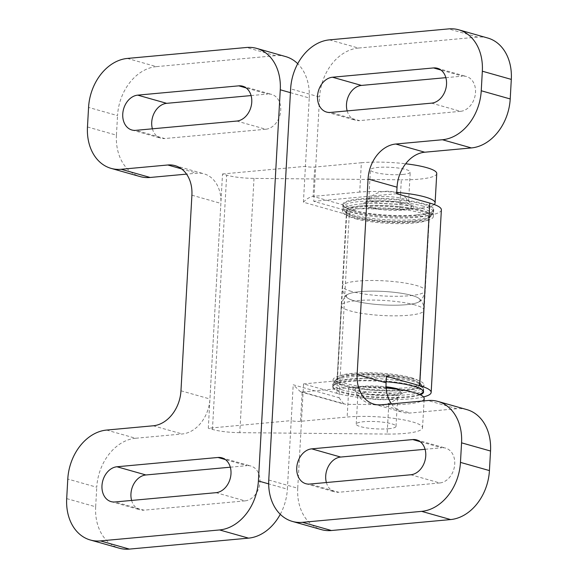 <?xml version="1.0" encoding="UTF-8"?>
<svg xmlns="http://www.w3.org/2000/svg" width="578" height="578" viewBox="0 0 578 578"><rect width="100%" height="100%" fill="white"/><g stroke="black" fill="none" stroke-linecap="round" stroke-linejoin="round"><path stroke-width="0.43" stroke-dasharray="2.89 2.17" d="M423.508 396.927A53.133 9.682 3.2 0 1 411.233 398.82A53.133 9.682 3.2 0 1 336.671 393.264L346.879 210.71L313.767 201.346L319.605 97.025L290.633 88.831M441.375 209.865A53.133 9.682 3.2 0 1 421.434 216.266A53.133 9.682 3.2 0 1 346.879 210.71M416.673 214.915A45.489 8.287 -176.8 0 0 433.746 209.438A45.489 8.287 -176.8 0 0 408.227 200.508A45.489 8.287 -176.8 0 0 359.978 198.875A45.489 8.287 -176.8 0 0 342.906 204.359A45.489 8.287 -176.8 0 0 368.424 213.289A45.489 8.287 -176.8 0 0 416.673 214.915M359.581 206.05A45.489 8.287 3.2 0 1 407.83 207.683A45.489 8.287 3.2 0 1 433.348 216.613A45.489 8.287 3.2 0 1 416.276 222.089A45.489 8.287 3.2 0 1 368.027 220.456A45.489 8.287 3.2 0 1 342.508 211.534A45.489 8.287 3.2 0 1 359.581 206.05M406.869 390.302A45.489 8.287 -176.8 0 0 423.941 384.818A45.489 8.287 -176.8 0 0 398.423 375.895A45.489 8.287 -176.8 0 0 350.174 374.262A45.489 8.287 -176.8 0 0 333.101 379.739A45.489 8.287 -176.8 0 0 358.62 388.669A45.489 8.287 -176.8 0 0 406.869 390.302M386.162 381.718A45.489 8.287 -176.8 0 0 349.769 381.437A45.489 8.287 -176.8 0 0 332.697 386.913A45.489 8.287 -176.8 0 0 358.223 395.843A45.489 8.287 -176.8 0 0 406.471 397.469A45.489 8.287 -176.8 0 0 420.329 394.803M413.79 221.388A41.508 7.565 -176.8 0 0 429.367 216.389A41.508 7.565 -176.8 0 0 406.081 208.239A41.508 7.565 -176.8 0 0 362.059 206.751A41.508 7.565 -176.8 0 0 346.482 211.75A41.508 7.565 -176.8 0 0 369.768 219.9A41.508 7.565 -176.8 0 0 413.79 221.388M352.659 374.963A41.508 7.565 3.2 0 1 396.681 376.451A41.508 7.565 3.2 0 1 419.968 384.601A41.508 7.565 3.2 0 1 404.39 389.601A41.508 7.565 3.2 0 1 360.361 388.113A41.508 7.565 3.2 0 1 337.082 379.963A41.508 7.565 3.2 0 1 352.659 374.963M445.862 77.662L462.501 76.13L440.927 70.032M431.564 103.144L460.529 111.337A17.932 13.662 -74.2 0 0 475.224 94.965A17.932 13.662 -74.2 0 0 466.395 76.484A17.932 13.662 -74.2 0 0 462.501 76.13M460.529 111.337L359.494 120.629L330.529 112.435M347.168 110.904A17.932 13.662 -74.2 0 0 355.6 120.282A17.932 13.662 -74.2 0 0 359.494 120.629M425.083 449.294L441.722 447.762L420.148 441.657M410.785 474.769L439.75 482.97A17.932 13.662 -74.2 0 0 454.445 466.59A17.932 13.662 -74.2 0 0 445.616 448.109A17.932 13.662 -74.2 0 0 441.722 447.762M439.75 482.97L338.715 492.261L309.75 484.061M326.389 482.536A17.932 13.662 -74.2 0 0 334.821 491.907A17.932 13.662 -74.2 0 0 338.715 492.261M487.695 38.004A46.486 35.424 -74.2 0 0 477.587 37.093L448.622 28.9M329.453 39.86L358.425 48.053L477.587 37.093M358.425 48.053A46.486 35.424 -74.2 0 0 319.605 97.025M268.763 480.022L297.728 488.215L303.566 383.9L336.671 393.264M297.728 488.215A46.486 35.424 -74.2 0 0 321.346 529.614M466.916 409.629A46.486 35.424 -74.2 0 0 456.815 408.725L427.843 400.532M391.45 403.877A33.206 25.302 -74.2 0 0 402.967 412.367A33.206 25.302 -74.2 0 0 410.185 413.01L456.815 408.725M396.667 193.724L313.767 201.346M303.566 383.9L386.465 376.278M290.416 92.653L309.237 97.978L305.415 166.356A6.64 1.214 -176.8 0 0 314.735 167.049L361.366 162.758L359.726 192.098A46.486 8.475 3.2 0 1 396.746 192.373M434.136 204.482A46.486 8.475 3.2 0 1 417.663 208.492A46.486 8.475 3.2 0 1 399.68 209.128L401.327 179.794L254.009 178.392A26.566 4.841 3.2 0 1 226.655 175.148L222.516 173.978L208.304 428.247L291.204 420.625L287.367 489.169L268.676 483.88M361.366 162.758A46.486 8.475 3.2 0 1 405.662 163.776M436.751 173.552A46.486 8.475 3.2 0 1 419.31 179.151A46.486 8.475 3.2 0 1 401.327 179.794M222.516 173.978L305.415 166.356L303.414 202.213L349.235 215.175L339.026 397.729L293.205 384.767L300.553 391.805L302.164 391.978L300.517 421.319L347.154 417.034A46.486 8.475 3.2 0 1 396.457 418.696A46.486 8.475 3.2 0 1 422.54 427.821A46.486 8.475 3.2 0 1 405.091 433.421A46.486 8.475 3.2 0 1 387.108 434.064L388.748 404.723L345.767 404.318L302.164 391.978L348.794 387.694A46.486 8.475 3.2 0 1 386.14 387.997M424.18 398.48A46.486 8.475 3.2 0 1 406.731 404.08A46.486 8.475 3.2 0 1 388.748 404.723M390.179 399.398A19.927 3.634 -176.8 0 0 397.657 396.999A19.927 3.634 -176.8 0 0 386.48 393.091A19.927 3.634 -176.8 0 0 365.347 392.375A19.927 3.634 -176.8 0 0 357.869 394.774A19.927 3.634 -176.8 0 0 369.046 398.683A19.927 3.634 -176.8 0 0 390.179 399.398M388.539 428.739A19.927 3.634 -176.8 0 0 396.017 426.34A19.927 3.634 -176.8 0 0 384.84 422.431A19.927 3.634 -176.8 0 0 363.707 421.716A19.927 3.634 -176.8 0 0 356.229 424.115A19.927 3.634 -176.8 0 0 367.406 428.023A19.927 3.634 -176.8 0 0 388.539 428.739M402.75 174.469A19.927 3.634 -176.8 0 0 410.228 172.063A19.927 3.634 -176.8 0 0 399.051 168.155A19.927 3.634 -176.8 0 0 377.918 167.439A19.927 3.634 -176.8 0 0 370.447 169.838A19.927 3.634 -176.8 0 0 381.625 173.754A19.927 3.634 -176.8 0 0 402.75 174.469M376.278 196.78A19.927 3.634 3.2 0 1 397.411 197.495A19.927 3.634 3.2 0 1 408.588 201.404A19.927 3.634 3.2 0 1 401.11 203.803A19.927 3.634 3.2 0 1 379.984 203.095A19.927 3.634 3.2 0 1 368.807 199.179A19.927 3.634 3.2 0 1 376.278 196.78M230.311 467.197L246.951 465.673L225.384 459.568M216.013 492.68L244.985 500.88A17.932 13.662 -74.2 0 0 259.674 484.501A17.932 13.662 -74.2 0 0 250.852 466.02A17.932 13.662 -74.2 0 0 246.951 465.673M244.985 500.88L143.951 510.172L114.979 501.971M131.618 500.44A17.932 13.662 -74.2 0 0 140.057 509.818A17.932 13.662 -74.2 0 0 143.951 510.172M251.09 95.572L267.73 94.041L246.156 87.943M236.792 121.055L265.764 129.248A17.932 13.662 -74.2 0 0 280.453 112.876A17.932 13.662 -74.2 0 0 271.624 94.395A17.932 13.662 -74.2 0 0 267.73 94.041M265.764 129.248L164.73 138.539L135.758 130.346M152.397 128.815A17.932 13.662 -74.2 0 0 160.828 138.193A17.932 13.662 -74.2 0 0 164.73 138.539M309.237 97.978A46.486 35.424 -74.2 0 0 297.728 63.703M285.626 56.579A46.486 35.424 -74.2 0 0 275.525 55.676L246.553 47.483M127.384 58.436L156.356 66.636L275.525 55.676M156.356 66.636A46.486 35.424 -74.2 0 0 117.536 115.607L88.564 107.414M87.473 126.972L116.438 135.165L117.536 115.607M116.438 135.165A46.486 35.424 -74.2 0 0 140.057 176.565M106.605 430.068L135.577 438.261L182.207 433.977A33.206 25.302 -74.2 0 0 209.937 398.993L220.868 203.398A33.206 25.302 -74.2 0 0 204.005 173.834A33.206 25.302 -74.2 0 0 196.787 173.183L186.549 174.123M135.577 438.261A46.486 35.424 -74.2 0 0 96.757 487.24L67.785 479.039M66.694 498.604L95.666 506.798L96.757 487.24M95.666 506.798A46.486 35.424 -74.2 0 0 119.278 548.197M280.272 514.297A46.486 35.424 -74.2 0 0 287.367 489.169M300.517 421.319A6.64 1.214 3.2 0 1 291.204 420.625L293.205 384.767M339.026 397.729L343.78 404.036L345.767 404.318M349.235 215.175C349.907 211.245 352.392 209.099 356.698 208.723L399.68 209.128M254.009 178.392L239.791 432.662L387.108 434.064M303.414 202.213C306.456 198.955 309.685 197.011 313.095 196.39L356.698 208.723M239.791 432.662A26.566 4.841 3.2 0 1 212.444 429.418L208.304 428.247M212.444 429.418L226.655 175.148M359.726 192.098L313.095 196.39L314.735 167.049M354.35 300.827A37.014 6.748 3.2 0 1 347.017 297.569A37.014 6.748 3.2 0 1 367.557 291.211A37.014 6.748 3.2 0 1 412.1 295.517A37.014 6.748 3.2 0 1 419.274 301.608A37.014 6.748 3.2 0 1 391.508 305.206A37.014 6.748 3.2 0 1 354.35 300.827A37.014 6.748 -176.8 0 0 398.892 305.141A37.014 6.748 -176.8 0 0 419.433 298.783A37.014 6.748 -176.8 0 0 412.1 295.517A37.014 6.748 -176.8 0 0 374.941 291.146A37.014 6.748 -176.8 0 0 347.176 294.744A37.014 6.748 -176.8 0 0 354.35 300.827M353.057 210.789A45.163 8.229 -176.8 0 0 402.982 216.136A45.163 8.229 -176.8 0 0 433.377 210.074A45.163 8.229 -176.8 0 0 423.522 204.309A45.163 8.229 -176.8 0 0 373.598 198.962A45.163 8.229 -176.8 0 0 343.202 205.031A45.163 8.229 -176.8 0 0 353.057 210.789M368.627 207.415A25.338 4.617 -176.8 0 0 404.195 210.06A25.338 4.617 -176.8 0 0 408.169 203.774A25.338 4.617 -176.8 0 0 372.608 201.13A25.338 4.617 -176.8 0 0 368.627 207.415M403.097 209.749L377.087 208.759L367.529 206.462L364.978 203.875L373.706 201.433L397.693 202.141L411.868 206.491L410.048 208.463L403.097 209.749M419.368 394.377A45.163 8.229 3.2 0 1 342.927 392.043A45.163 8.229 3.2 0 1 333.065 386.277A45.163 8.229 3.2 0 1 363.468 380.216A45.163 8.229 3.2 0 1 413.393 385.562A45.163 8.229 3.2 0 1 423.204 390.88M399.998 389.644A25.338 4.617 3.2 0 1 392.281 395.352A25.338 4.617 3.2 0 1 358.281 392.578A25.338 4.617 3.2 0 1 357.305 386.985A25.338 4.617 3.2 0 1 386.068 386.805M386.09 387.144L363.345 386.603L356.402 387.889L354.581 389.861L368.757 394.21L392.744 394.911L401.464 392.476L396.884 389.189M381.213 404.817L410.185 413.01M348.794 387.694L347.154 417.034M181.521 168.863L196.787 173.183M191.903 195.205L220.868 203.398M180.965 390.8L209.937 398.993M153.235 425.784L182.207 433.977M351.388 291.377A41.508 7.565 3.2 0 1 342.328 286.081A41.508 7.565 3.2 0 1 370.267 280.503A41.508 7.565 3.2 0 1 416.153 285.416A41.508 7.565 3.2 0 1 425.213 290.712A41.508 7.565 3.2 0 1 397.274 296.29A41.508 7.565 3.2 0 1 351.388 291.377M355.448 218.722A41.508 7.565 -176.8 0 0 401.334 223.635A41.508 7.565 -176.8 0 0 429.273 218.065A41.508 7.565 -176.8 0 0 420.213 212.769A41.508 7.565 -176.8 0 0 374.327 207.856A41.508 7.565 -176.8 0 0 346.388 213.427A41.508 7.565 -176.8 0 0 355.448 218.722M421.102 210.392A42.483 7.738 3.2 0 1 429.562 217.205A42.483 7.738 3.2 0 1 397.989 221.519A42.483 7.738 3.2 0 1 354.82 216.49A42.483 7.738 3.2 0 1 346.2 212.545A42.483 7.738 3.2 0 1 370.469 205.436A42.483 7.738 3.2 0 1 421.102 210.392M422.532 208.593A44.188 8.056 -176.8 0 0 369.862 203.434A44.188 8.056 -176.8 0 0 344.618 210.833A44.188 8.056 -176.8 0 0 353.584 214.937A44.188 8.056 -176.8 0 0 398.488 220.167A44.188 8.056 -176.8 0 0 431.325 215.681A44.188 8.056 -176.8 0 0 422.532 208.593M423.414 206.223A45.163 8.229 -176.8 0 0 373.489 200.877A45.163 8.229 -176.8 0 0 343.094 206.938A45.163 8.229 -176.8 0 0 352.948 212.697A45.163 8.229 -176.8 0 0 402.873 218.043A45.163 8.229 -176.8 0 0 433.276 211.981A45.163 8.229 -176.8 0 0 423.414 206.223M415.062 304.974A41.508 7.565 -176.8 0 0 369.176 300.061A41.508 7.565 -176.8 0 0 341.237 305.639A41.508 7.565 -176.8 0 0 350.297 310.935A41.508 7.565 -176.8 0 0 396.183 315.848A41.508 7.565 -176.8 0 0 424.122 310.27A41.508 7.565 -176.8 0 0 415.062 304.974M411.001 377.629A41.508 7.565 3.2 0 1 420.062 382.925A41.508 7.565 3.2 0 1 392.122 388.495A41.508 7.565 3.2 0 1 346.236 383.582A41.508 7.565 3.2 0 1 337.176 378.287A41.508 7.565 3.2 0 1 365.108 372.716A41.508 7.565 3.2 0 1 411.001 377.629M345.348 385.96A42.483 7.738 -176.8 0 0 395.981 390.916A42.483 7.738 -176.8 0 0 420.249 383.806A42.483 7.738 -176.8 0 0 411.63 379.862A42.483 7.738 -176.8 0 0 368.461 374.833A42.483 7.738 -176.8 0 0 336.887 379.146A42.483 7.738 -176.8 0 0 345.348 385.96M343.917 387.759A44.188 8.056 3.2 0 1 335.124 380.671A44.188 8.056 3.2 0 1 367.962 376.184A44.188 8.056 3.2 0 1 412.865 381.415A44.188 8.056 3.2 0 1 421.832 385.519A44.188 8.056 3.2 0 1 396.587 392.917A44.188 8.056 3.2 0 1 343.917 387.759M343.029 390.128A45.163 8.229 3.2 0 1 333.174 384.37A45.163 8.229 3.2 0 1 363.569 378.301A45.163 8.229 3.2 0 1 413.494 383.655A45.163 8.229 3.2 0 1 423.356 389.413A45.163 8.229 3.2 0 1 392.953 395.475A45.163 8.229 3.2 0 1 343.029 390.128M433.348 216.613L433.746 209.438M423.544 391.992L423.941 384.818M419.968 384.601L429.367 216.389M437.423 68.283L466.395 76.484M326.628 112.081L355.6 120.282M416.651 439.916L445.616 448.109M305.849 483.714L334.821 491.907M373.995 404.166L402.967 412.367M342.508 211.534L342.906 204.359M332.697 386.913L333.101 379.739M337.082 379.963L346.482 211.75M422.54 427.821L424.042 400.879M396.017 426.34L397.657 396.999M408.588 201.404L410.228 172.063M221.88 457.827L250.852 466.02M111.084 501.625L140.057 509.818M242.659 86.194L271.624 94.395M131.863 129.992L160.828 138.193M175.033 165.633L204.005 173.834M300.553 391.805L343.78 404.036M356.229 424.115L357.869 394.774M368.807 199.179L370.447 169.838M347.017 297.569C343.823 294.57 342.255 290.741 342.328 286.081L346.388 213.427L344.618 210.833C344.098 210.797 343.592 209.503 343.094 206.938L343.202 205.031M419.274 301.608C420.748 301.427 422.641 298.45 424.967 292.685L429.273 218.065L431.325 215.681C431.845 215.702 432.496 214.474 433.276 211.981L433.377 210.074M364.978 203.875C374.631 185.841 404.253 187.453 411.868 206.491M347.176 294.744C345.702 294.925 343.809 297.901 341.482 303.667L337.176 378.287L335.124 380.671C334.604 380.649 333.954 381.877 333.174 384.37L333.065 386.277M419.433 298.783C422.626 301.781 424.187 305.61 424.122 310.27L420.062 382.925L421.832 385.519C422.352 385.555 422.858 386.848 423.356 389.413L423.269 390.974M401.464 392.476C391.812 410.51 362.196 408.899 354.581 389.861"/><path stroke-width="0.87" d="M442.423 139.739L395.793 144.023A33.206 25.302 -74.2 0 0 368.063 179.007L357.132 374.602A33.206 25.302 -74.2 0 0 373.995 404.166A33.206 25.302 -74.2 0 0 381.213 404.817L427.843 400.532A46.486 35.424 105.8 0 1 437.943 401.435A46.486 35.424 105.8 0 1 461.562 442.835L460.464 462.393A46.486 35.424 105.8 0 1 421.644 511.364L302.475 522.324A46.486 35.424 105.8 0 1 292.374 521.421A46.486 35.424 105.8 0 1 268.763 480.022L290.633 88.831A46.486 35.424 105.8 0 1 329.453 39.86L448.622 28.9A46.486 35.424 105.8 0 1 458.722 29.803A46.486 35.424 105.8 0 1 482.334 71.202L481.243 90.76A46.486 35.424 105.8 0 1 442.423 139.739L471.395 147.932L424.765 152.216A33.206 25.302 -74.2 0 0 397.035 187.2L396.667 193.724L429.779 203.088L419.57 385.642A53.133 9.682 3.2 0 1 431.166 392.419A53.133 9.682 3.2 0 1 423.508 396.927M429.779 203.088A53.133 9.682 3.2 0 1 441.375 209.865L431.166 392.419M420.329 394.803A45.489 8.287 -176.8 0 0 423.544 391.992A45.489 8.287 -176.8 0 0 386.162 381.718M431.564 103.144A17.932 13.662 -74.2 0 0 446.252 86.772A17.932 13.662 -74.2 0 0 437.423 68.283A17.932 13.662 -74.2 0 0 433.529 67.937L332.495 77.228A17.932 13.662 -74.2 0 0 317.806 93.6A17.932 13.662 -74.2 0 0 326.628 112.081A17.932 13.662 -74.2 0 0 330.529 112.435L431.564 103.144M410.785 474.769A17.932 13.662 -74.2 0 0 425.473 458.397A17.932 13.662 -74.2 0 0 416.651 439.916A17.932 13.662 -74.2 0 0 412.75 439.569L311.715 448.853A17.932 13.662 -74.2 0 0 297.027 465.232A17.932 13.662 -74.2 0 0 305.849 483.714A17.932 13.662 -74.2 0 0 309.75 484.061L410.785 474.769M332.495 77.228L361.467 85.421L445.862 77.662M361.467 85.421A17.932 13.662 -74.2 0 0 347.168 110.904M311.715 448.853L340.688 457.054L425.083 449.294M340.688 457.054A17.932 13.662 -74.2 0 0 326.389 482.536M482.334 71.202L511.306 79.396A46.486 35.424 -74.2 0 0 487.695 38.004L458.722 29.803M292.374 521.421L321.346 529.614A46.486 35.424 -74.2 0 0 331.447 530.517L302.475 522.324M421.644 511.364L450.616 519.564L331.447 530.517M450.616 519.564A46.486 35.424 -74.2 0 0 489.436 470.586L460.464 462.393M461.562 442.835L490.527 451.028L489.436 470.586M490.527 451.028A46.486 35.424 -74.2 0 0 466.916 409.629L437.943 401.435M419.57 385.642L386.465 376.278L386.097 382.795A33.206 25.302 -74.2 0 0 391.45 403.877M471.395 147.932A46.486 35.424 -74.2 0 0 510.215 98.961L481.243 90.76M511.306 79.396L510.215 98.961M396.746 192.373A46.486 8.475 3.2 0 1 435.111 202.885A46.486 8.475 3.2 0 1 434.136 204.482M405.662 163.776A46.486 8.475 3.2 0 1 436.751 173.552L435.111 202.885M386.14 387.997A46.486 8.475 3.2 0 1 424.18 398.48L424.042 400.879M216.013 492.68A17.932 13.662 -74.2 0 0 230.709 476.308A17.932 13.662 -74.2 0 0 221.88 457.827A17.932 13.662 -74.2 0 0 217.985 457.473L116.951 466.764A17.932 13.662 -74.2 0 0 102.255 483.143A17.932 13.662 -74.2 0 0 111.084 501.625A17.932 13.662 -74.2 0 0 114.979 501.971L216.013 492.68M236.792 121.055A17.932 13.662 -74.2 0 0 251.481 104.676A17.932 13.662 -74.2 0 0 242.659 86.194A17.932 13.662 -74.2 0 0 238.757 85.847L137.723 95.139A17.932 13.662 -74.2 0 0 123.035 111.511A17.932 13.662 -74.2 0 0 131.863 129.992A17.932 13.662 -74.2 0 0 135.758 130.346L236.792 121.055M246.553 47.483A46.486 35.424 105.8 0 1 256.654 48.386A46.486 35.424 105.8 0 1 280.272 89.785L258.395 480.975A46.486 35.424 105.8 0 1 219.575 529.947L100.413 540.907A46.486 35.424 105.8 0 1 90.305 539.996A46.486 35.424 105.8 0 1 66.694 498.604L67.785 479.039A46.486 35.424 105.8 0 1 106.605 430.068L153.235 425.784A33.206 25.302 -74.2 0 0 180.965 390.8L191.903 195.205A33.206 25.302 -74.2 0 0 175.033 165.633A33.206 25.302 -74.2 0 0 167.815 164.99L121.185 169.275A46.486 35.424 105.8 0 1 111.084 168.371A46.486 35.424 105.8 0 1 87.473 126.972L88.564 107.414A46.486 35.424 105.8 0 1 127.384 58.436L246.553 47.483M116.951 466.764L145.916 474.964L230.311 467.197M145.916 474.964A17.932 13.662 -74.2 0 0 131.618 500.44M137.723 95.139L166.695 103.332L251.09 95.572M166.695 103.332A17.932 13.662 -74.2 0 0 152.397 128.815M297.728 63.703A46.486 35.424 -74.2 0 0 285.626 56.579L256.654 48.386M111.084 168.371L140.057 176.565A46.486 35.424 -74.2 0 0 150.157 177.468L121.185 169.275M186.549 174.123L150.157 177.468M90.305 539.996L119.278 548.197A46.486 35.424 -74.2 0 0 129.378 549.1L100.413 540.907M219.575 529.947L248.547 538.14L129.378 549.1M248.547 538.14A46.486 35.424 -74.2 0 0 280.272 514.297M423.204 390.88A45.163 8.229 3.2 0 1 423.248 391.32A45.163 8.229 3.2 0 1 419.368 394.377M386.068 386.805A25.338 4.617 3.2 0 1 397.816 388.936A25.338 4.617 3.2 0 1 399.998 389.644M396.884 389.189L386.09 387.144M440.927 70.032L433.529 67.937M420.148 441.657L412.75 439.569M357.132 374.602L386.097 382.795M368.063 179.007L397.035 187.2M395.793 144.023L424.765 152.216M225.384 459.568L217.985 457.473M246.156 87.943L238.757 85.847M268.676 483.88L258.395 480.975M280.272 89.785L290.416 92.653M167.815 164.99L181.521 168.863"/></g></svg>
